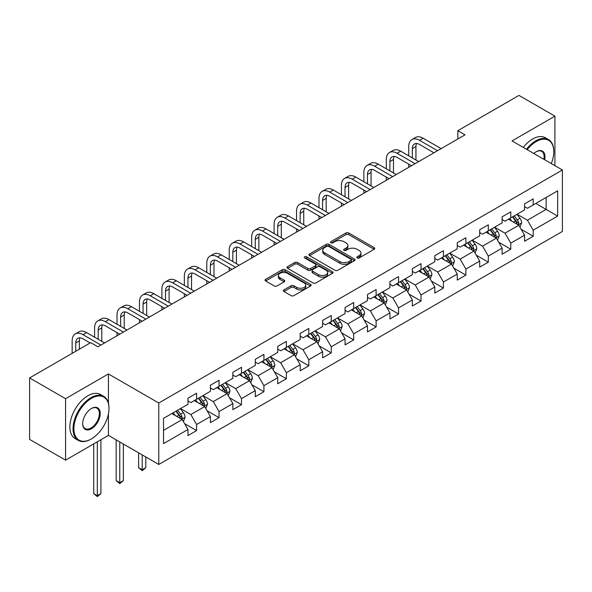 <?xml version="1.0" encoding="UTF-8"?>
<svg xmlns="http://www.w3.org/2000/svg" width="592" height="592" viewBox="0 0 592 592"><rect width="100%" height="100%" fill="white"/><g stroke="black" fill="none" stroke-linecap="round" stroke-linejoin="round"><path stroke-width="0.89" d="M357.176 257.957A1.399 0.807 0 0 0 359.152 257.957L374.151 249.291A1.998 1.154 0 0 0 374.736 248.477A1.998 1.154 0 0 0 374.151 247.663L348.74 232.989A1.998 1.154 0 0 0 345.913 232.989L330.913 241.647A1.399 0.807 0 0 0 330.506 242.224A1.399 0.807 0 0 0 330.913 242.794A1.399 0.807 0 0 0 332.889 242.794L334.828 241.669A6.386 3.693 0 0 1 343.871 241.669L345.987 242.89A6.386 3.693 0 0 1 347.859 245.502A6.386 3.693 0 0 1 345.987 248.107L344.041 249.232A1.399 0.807 0 0 0 343.634 249.802A1.399 0.807 0 0 0 344.041 250.372A1.399 0.807 0 0 0 346.017 250.372L347.963 249.254A6.386 3.693 0 0 1 356.998 249.254L359.115 250.475A6.386 3.693 0 0 1 360.987 253.08A6.386 3.693 0 0 1 359.115 255.692L357.176 256.81A1.399 0.807 0 0 0 356.761 257.387A1.399 0.807 0 0 0 357.176 257.957L357.176 256.81M283.931 289.888A1.998 1.154 0 0 0 283.346 290.702A1.998 1.154 0 0 0 283.931 291.516L291.064 295.637A1.998 1.154 0 0 0 293.884 295.637L310.548 286.017A1.998 1.154 0 0 0 311.133 285.203A1.998 1.154 0 0 0 310.548 284.382L285.129 269.715A1.998 1.154 0 0 0 282.31 269.715L265.645 279.335A1.998 1.154 0 0 0 265.061 280.149A1.998 1.154 0 0 0 265.645 280.963L274.259 285.936A1.998 1.154 0 0 0 277.086 285.936L284.212 281.814A1.998 1.154 0 0 0 284.796 281A1.998 1.154 0 0 0 284.212 280.186L279.942 277.722A5.343 3.086 0 0 1 278.381 275.539A5.343 3.086 0 0 1 281.674 272.69A5.343 3.086 0 0 1 287.497 273.363L304.229 283.02A5.343 3.086 0 0 1 305.79 285.203A5.343 3.086 0 0 1 302.497 288.052A5.343 3.086 0 0 1 296.673 287.379L293.884 285.773A1.998 1.154 0 0 0 291.064 285.773L283.931 289.888L283.931 291.516M108.425 373.944L65.564 398.697L29.6 377.933L29.6 439.39L65.564 460.154L108.425 435.401L158.774 464.468L158.774 403.011L108.425 373.944L108.425 403.122M554.919 165.664L554.919 116.165L512.058 140.918L562.4 169.985L158.774 403.011M554.919 116.165L518.962 95.408L457.823 130.699L457.823 139.002M29.6 377.933L90.731 342.635L97.924 346.794L465.016 134.85L457.823 130.699M334.968 270.285A1.998 1.154 0 0 0 337.795 270.285L354.46 260.665A1.998 1.154 0 0 0 355.045 259.851A1.998 1.154 0 0 0 354.46 259.037L329.041 244.363A1.998 1.154 0 0 0 326.214 244.363L309.557 253.983A1.998 1.154 0 0 0 308.972 254.797A1.998 1.154 0 0 0 309.557 255.611L334.968 270.285M305.243 258.253A1.399 0.807 0 0 1 306.663 258.452L306.663 256.795L332.504 271.713A1.998 1.154 0 0 1 333.089 272.527A1.998 1.154 0 0 1 332.504 273.341L315.839 282.961A1.998 1.154 0 0 1 313.013 282.961L287.601 268.287L287.601 266.659A1.998 1.154 0 0 0 287.016 267.473A1.998 1.154 0 0 0 287.601 268.287M287.601 266.659L294.735 262.537A1.998 1.154 0 0 1 297.554 262.537L307.862 268.487A1.998 1.154 0 0 0 310.689 268.487L315.418 265.756A1.998 1.154 0 0 0 316.002 264.942A1.998 1.154 0 0 0 315.418 264.128L304.688 257.934A1.399 0.807 0 0 1 304.273 257.365A1.399 0.807 0 0 1 305.139 256.617A1.399 0.807 0 0 1 306.663 256.795M158.774 464.468L562.4 231.435L562.4 169.985M184.593 423.65L196.603 430.584L196.603 424.523L210.412 416.553L210.412 422.614L219.04 417.634L219.04 411.566L232.856 403.596L232.856 409.657L241.484 404.676L241.484 398.616L255.293 390.639L255.293 396.707L263.921 391.719L263.921 385.658L277.729 377.689L277.729 383.749L286.365 378.762L286.365 372.701L300.174 364.731L300.174 370.792L308.802 365.812L308.802 359.744L322.61 351.774L322.61 357.834L331.239 352.854L331.239 346.794L345.055 338.816L345.055 344.884L353.683 339.897L353.683 333.836L367.491 325.866L367.491 331.927L376.12 326.947L376.12 320.879L389.928 312.909L389.928 318.97L398.564 313.989L398.564 307.921L412.372 299.952L412.372 306.012L421.001 301.032L421.001 294.971L434.809 286.994L434.809 293.062L443.438 288.075L443.438 282.014L457.246 274.044L457.246 280.105L465.882 275.125L465.882 269.057L479.69 261.087L479.69 267.147L488.319 262.167L488.319 256.107L502.127 248.129L502.127 254.19L510.763 249.21L510.763 243.149L524.571 235.172L524.571 241.24L533.2 236.252L533.2 230.192L557.657 216.073L557.657 190.824L546.142 197.469L546.142 209.427L557.657 216.073M196.603 430.584L187.975 435.571L187.975 429.511L163.518 443.623L163.518 418.381L187.975 404.262L187.975 398.194L196.603 393.214L196.603 399.274L210.412 391.305L210.412 385.244L219.04 380.256L219.04 386.324L232.856 378.347L232.856 372.287L241.484 367.306L241.484 373.367L255.293 365.397L255.293 359.329L263.921 354.349L263.921 360.41L277.729 352.44L277.729 346.379L286.365 341.392L286.365 347.452L300.174 339.482L300.174 333.422L308.802 328.434L308.802 334.502L322.61 326.525L322.61 320.464L331.239 315.484L331.239 321.545L345.055 313.575L345.055 307.507L353.683 302.527L353.683 308.587L367.491 300.618L367.491 294.557L376.12 289.569L376.12 295.63L389.928 287.66L389.928 281.6L398.564 276.612L398.564 282.68L412.372 274.703L412.372 268.642L421.001 263.662L421.001 269.723L434.809 261.753L434.809 255.685L443.438 250.705L443.438 256.765L457.246 248.795L457.246 242.735L465.882 237.747L465.882 243.815L479.69 235.838L479.69 229.777L488.319 224.797L488.319 230.858L502.127 222.881L502.127 216.82L510.763 211.84L510.763 217.9L524.571 209.931L524.571 203.863L533.2 198.882L533.2 204.943L557.657 190.824M194.302 400.606L204.662 406.586L190.846 414.555L180.493 408.576M187.975 400.939L190.846 402.597L196.603 399.274M190.846 414.555L196.603 424.523M204.662 406.586L210.412 416.553M216.739 387.649L227.099 393.628L213.29 401.605L202.93 395.626M210.412 387.982L213.29 389.647L219.04 386.324M213.29 401.605L219.04 411.566M227.099 393.628L232.856 403.596M239.183 374.699L249.535 380.678L235.727 388.648L225.374 382.669M232.856 375.025L235.727 376.69L241.484 373.367M235.727 388.648L241.484 398.616M249.535 380.678L255.293 390.639M261.62 361.742L271.98 367.721L258.171 375.691L247.811 369.711M255.293 362.075L258.171 363.732L263.921 360.41M258.171 375.691L263.921 385.658M271.98 367.721L277.729 377.689M284.064 348.784L294.416 354.763L280.608 362.733L270.248 356.754M277.729 349.117L280.608 350.775L286.365 347.452M280.608 362.733L286.365 372.701M294.416 354.763L300.174 364.731M306.501 335.827L316.861 341.806L303.045 349.783L292.692 343.804M300.174 336.16L303.045 337.825L308.802 334.502M303.045 349.783L308.802 359.744M316.861 341.806L322.61 351.774M328.937 322.877L339.297 328.856L325.489 336.826L315.129 330.847M322.61 323.202L325.489 324.867L331.239 321.545M325.489 336.826L331.239 346.794M339.297 328.856L345.055 338.816M351.382 309.919L361.734 315.899L347.926 323.868L337.573 317.889M345.055 310.252L347.926 311.91L353.683 308.587M347.926 323.868L353.683 333.836M361.734 315.899L367.491 325.866M373.818 296.962L384.178 302.941L370.37 310.918L360.01 304.932M367.491 297.295L370.37 298.953L376.12 295.63M370.37 310.918L376.12 320.879M384.178 302.941L389.928 312.909M396.263 284.005L406.615 289.984L392.807 297.961L382.447 291.982M389.928 284.338L392.807 286.003L398.564 282.68M392.807 297.961L398.564 307.921M406.615 289.984L412.372 299.952M418.699 271.055L429.059 277.034L415.244 285.004L404.891 279.024M412.372 271.38L415.244 273.045L421.001 269.723M415.244 285.004L421.001 294.971M429.059 277.034L434.809 286.994M441.136 258.097L451.496 264.076L437.688 272.046L427.328 266.067M434.809 258.43L437.688 260.088L443.438 256.765M437.688 272.046L443.438 282.014M451.496 264.076L457.246 274.044M463.58 245.14L473.933 251.119L460.125 259.096L449.772 253.11M457.246 245.473L460.125 247.13L465.882 243.815M460.125 259.096L465.882 269.057M473.933 251.119L479.69 261.087M486.017 232.182L496.377 238.162L482.569 246.139L472.209 240.16M479.69 232.515L482.569 234.18L488.319 230.858M482.569 246.139L488.319 256.107M496.377 238.162L502.127 248.129M508.461 219.232L518.814 225.212L505.006 233.181L494.646 227.202M502.127 219.565L505.006 221.223L510.763 217.9M505.006 233.181L510.763 243.149M518.814 225.212L524.571 235.172M535.79 203.448L546.142 209.427L527.442 220.224L517.09 214.245M524.571 206.608L527.442 208.266L533.2 204.943M527.442 220.224L533.2 230.192M65.564 398.697L65.564 460.154M163.518 430.34L182.218 419.543L171.865 413.564M182.218 419.543L187.975 429.511M521.189 229.319L533.2 236.252M498.753 242.276L510.763 249.21M476.308 255.233L488.319 262.167M453.872 268.183L465.882 275.125M431.427 281.141L443.438 288.075M408.991 294.098L421.001 301.032M386.554 307.056L398.564 313.989M364.11 320.006L376.12 326.947M341.673 332.963L353.683 339.897M319.229 345.92L331.239 352.854M296.792 358.878L308.802 365.812M274.355 371.828L286.365 378.762M251.911 384.785L263.921 391.719M229.474 397.743L241.484 404.676M207.03 410.7L219.04 417.634M108.425 435.401L108.425 413.971M357.731 258.149L359.115 257.35A6.386 3.693 0 0 0 360.987 254.745L360.987 253.08M347.859 245.502L347.859 247.16A6.386 3.693 0 0 1 345.987 249.772L344.603 250.571M374.151 247.663L374.151 249.291L348.74 234.647A1.998 1.154 0 0 0 345.913 234.647L331.468 242.986M354.43 260.68L329.041 246.02A1.998 1.154 0 0 0 326.214 246.02L309.586 255.626M350.93 260.421A1.399 0.807 0 0 0 351.337 259.851A1.399 0.807 0 0 0 350.93 259.281L328.619 246.398A1.399 0.807 0 0 0 326.643 246.398L324.594 247.582A6.386 3.693 0 0 0 322.721 250.187A6.386 3.693 0 0 0 324.594 252.799L339.845 261.605A6.386 3.693 0 0 0 348.88 261.605L350.93 260.421L350.93 262.078A1.399 0.807 0 0 0 351.337 261.509L351.337 259.851M322.721 250.187L322.721 251.852A6.386 3.693 0 0 0 324.594 254.456L324.594 252.799M350.93 262.078L348.88 263.262A6.386 3.693 0 0 1 339.845 263.262L324.594 254.456M287.631 268.302L294.735 264.202L294.735 262.537M316.002 264.942L316.002 266.607A1.998 1.154 0 0 1 315.418 267.421L310.689 270.152A1.998 1.154 0 0 1 307.862 270.152L297.554 264.202A1.998 1.154 0 0 0 294.735 264.202M306.663 258.452L332.475 273.356M318.555 274.666A5.343 3.086 0 0 0 324.379 275.332A5.343 3.086 0 0 0 327.679 272.483A5.343 3.086 0 0 0 326.111 270.307L320.22 266.903A1.998 1.154 0 0 0 317.393 266.903L312.665 269.634A1.998 1.154 0 0 0 312.08 270.448A1.998 1.154 0 0 0 312.665 271.262L318.555 274.666L318.555 276.323A5.343 3.086 0 0 0 324.379 276.997A5.343 3.086 0 0 0 327.679 274.148L327.679 272.483M312.08 270.448L312.08 272.105A1.998 1.154 0 0 0 312.665 272.919L312.665 271.262M318.555 276.323L312.665 272.919M305.79 285.203L305.79 286.861A5.343 3.086 0 0 1 302.497 289.71A5.343 3.086 0 0 1 296.673 289.044L293.884 287.431A1.998 1.154 0 0 0 291.064 287.431L283.96 291.53M278.381 275.539L278.381 277.204A5.343 3.086 0 0 0 279.942 279.38L279.942 277.722M284.212 280.186L284.212 281.814L279.942 279.38M310.519 286.032L285.129 271.373A1.998 1.154 0 0 0 282.31 271.373L265.675 280.978L265.645 279.335M519.954 227.18L521.663 222.866A5.387 3.115 -120 0 0 519.939 218.278L516.971 214.311M511.799 221.156L509.779 218.463M517.978 224.731L518.755 223.095A5.387 3.115 -120 0 0 517.208 219.854L514.241 215.895M512.887 216.672L516.187 221.068A2.745 1.584 60 0 1 516.683 221.904L518.755 223.095M512.517 216.887L515.484 220.853A5.387 3.115 60 0 1 517.023 224.094M408.746 155.844L408.746 146.55A15.259 8.806 60 0 1 411.906 139.564L415.503 137.485A15.259 8.806 60 0 1 423.132 138.239L441.136 148.636M411.906 139.564A15.259 8.806 60 0 1 419.536 140.319L437.54 150.716M433.943 152.788L419.536 144.47A10.175 5.876 -120 0 0 414.444 143.967A10.175 5.876 -120 0 0 412.343 148.622L412.343 157.923M416.576 143.493A10.175 5.876 -120 0 0 415.939 146.55L415.939 160.003M408.746 167.344L408.746 164.154M551.278 163.562A24.82 14.326 120 0 0 553.772 151.715A24.82 14.326 120 0 0 536.219 141.577A24.82 14.326 120 0 0 527.206 149.665M526.458 149.228A25.426 14.682 -60 0 1 535.79 140.829A25.426 14.682 -60 0 1 548.503 139.571A25.426 14.682 -60 0 1 553.772 151.212A25.426 14.682 -60 0 1 553.772 151.463M533.821 153.483A12.41 7.163 -60 0 1 536.219 151.715L536.219 151.715A12.41 7.163 -60 0 1 544.662 159.744M523.298 147.408A25.426 14.682 -60 0 1 532.622 139.002A25.426 14.682 -60 0 1 545.336 137.744L548.503 139.571M543.878 159.285A11.796 6.815 120 0 0 541.687 151.374A11.796 6.815 120 0 0 536.004 151.841M91.02 439.138L91.457 438.894A24.82 14.326 120 0 0 109.002 408.495A24.82 14.326 120 0 0 91.457 398.364A24.82 14.326 120 0 0 73.904 428.756A24.82 14.326 120 0 0 91.457 438.894L91.02 439.138A25.426 14.682 -60 0 1 78.307 440.404A25.426 14.682 -60 0 1 74.407 420.024A25.426 14.682 -60 0 1 91.02 397.617A25.426 14.682 -60 0 1 103.733 396.359A25.426 14.682 -60 0 1 109.002 407.999A25.426 14.682 -60 0 1 109.002 408.251M91.457 428.756A12.41 7.163 -60 0 1 82.68 423.694A12.41 7.163 -60 0 1 91.457 408.495L91.457 408.495A12.41 7.163 -60 0 1 100.226 413.564A12.41 7.163 -60 0 1 91.457 428.756M82.68 423.443A11.796 6.815 120 0 0 85.122 428.593A11.796 6.815 120 0 0 91.02 428.009A11.796 6.815 120 0 0 98.731 417.612A11.796 6.815 120 0 0 96.918 408.162A11.796 6.815 120 0 0 91.235 408.628M78.307 440.404L75.14 438.576A25.426 14.682 -60 0 1 71.247 418.196A25.426 14.682 -60 0 1 87.86 395.789A25.426 14.682 -60 0 1 100.573 394.531L103.733 396.359M497.509 240.13L499.226 235.823A5.387 3.115 -120 0 0 497.502 231.235L494.535 227.269M489.355 234.114L487.342 231.42M495.541 237.681L496.311 236.053A5.387 3.115 -120 0 0 494.771 232.811L491.804 228.845M490.45 229.629L493.743 234.025A2.745 1.584 60 0 1 494.246 234.854L496.311 236.053M490.072 229.844L493.04 233.803A5.387 3.115 60 0 1 494.586 237.052M475.073 253.087L476.782 248.781A5.387 3.115 -120 0 0 475.065 244.185L472.09 240.226M466.918 247.071L464.905 244.378M473.104 250.638L473.874 249.01A5.387 3.115 -120 0 0 472.327 245.769L469.36 241.802M468.013 242.579L471.306 246.982A2.745 1.584 60 0 1 471.802 247.811L473.874 249.01M467.636 242.801L470.603 246.76A5.387 3.115 60 0 1 472.15 250.002M386.302 168.801L386.302 159.5A15.259 8.806 60 0 1 389.462 152.514L393.058 150.442A15.259 8.806 60 0 1 400.688 151.197L418.699 161.594M389.462 152.514A15.259 8.806 60 0 1 397.091 153.276L415.103 163.673M411.507 165.745L397.091 157.428A10.175 5.876 -120 0 0 392.008 156.924A10.175 5.876 -120 0 0 389.899 161.579L389.899 170.881M394.131 156.451A10.175 5.876 -120 0 0 393.495 159.5L393.495 172.953M386.302 180.294L386.302 177.104M363.865 181.759L363.865 172.457A15.259 8.806 60 0 1 367.025 165.471L370.622 163.399A15.259 8.806 60 0 1 378.251 164.154L396.263 174.551M367.025 165.471A15.259 8.806 60 0 1 374.655 166.226L392.666 176.623M389.07 178.703L374.655 170.378A10.175 5.876 -120 0 0 369.571 169.874A10.175 5.876 -120 0 0 367.462 174.536L367.462 183.838M371.695 169.408A10.175 5.876 -120 0 0 371.058 172.457L371.058 185.91M363.865 193.251L363.865 190.062M452.636 266.045L454.345 261.731A5.387 3.115 -120 0 0 452.621 257.143L449.654 253.176M444.481 260.021L442.461 257.335M450.66 263.595L451.43 261.96A5.387 3.115 -120 0 0 449.89 258.719L446.923 254.76M445.569 255.537L448.862 259.932A2.745 1.584 60 0 1 449.365 260.769L451.43 261.96M445.191 255.751L448.166 259.718A5.387 3.115 60 0 1 449.705 262.959M430.192 279.002L431.901 274.688A5.387 3.115 -120 0 0 430.184 270.1L427.217 266.134M422.037 272.979L420.024 270.285M428.223 276.553L428.993 274.917A5.387 3.115 -120 0 0 427.454 271.676L424.479 267.71M423.132 268.494L426.425 272.89A2.745 1.584 60 0 1 426.921 273.726L428.993 274.917M422.755 268.709L425.722 272.675A5.387 3.115 60 0 1 427.269 275.916M407.755 291.952L409.464 287.645A5.387 3.115 -120 0 0 407.74 283.057L404.773 279.091M399.6 285.936L397.58 283.242M405.779 289.503L406.556 287.875A5.387 3.115 -120 0 0 405.009 284.634L402.042 280.667M400.688 281.452L403.988 285.847A2.745 1.584 60 0 1 404.484 286.676L406.556 287.875M400.318 281.666L403.285 285.625A5.387 3.115 60 0 1 404.824 288.874M341.429 194.716L341.429 185.414A15.259 8.806 60 0 1 344.588 178.429L348.185 176.349A15.259 8.806 60 0 1 355.814 177.104L373.818 187.509M344.588 178.429A15.259 8.806 60 0 1 352.218 179.184L370.222 189.581M366.626 191.66L352.218 183.335A10.175 5.876 -120 0 0 347.127 182.832A10.175 5.876 -120 0 0 345.025 187.486L345.025 196.788M349.258 182.366A10.175 5.876 -120 0 0 348.621 185.414L348.621 198.868M341.429 206.208L341.429 203.019M318.984 207.666L318.984 198.364A15.259 8.806 60 0 1 322.144 191.386L325.741 189.307A15.259 8.806 60 0 1 333.37 190.062L351.382 200.459M322.144 191.386A15.259 8.806 60 0 1 329.774 192.141L347.785 202.538M344.189 204.61L329.774 196.292A10.175 5.876 -120 0 0 324.69 195.789A10.175 5.876 -120 0 0 322.581 200.444L322.581 209.746M326.814 195.316A10.175 5.876 -120 0 0 326.177 198.364L326.177 211.825M318.984 219.166L318.984 215.976M296.548 220.624L296.548 211.322A15.259 8.806 60 0 1 299.707 204.336L303.304 202.264A15.259 8.806 60 0 1 310.933 203.019L328.937 213.416M299.707 204.336A15.259 8.806 60 0 1 307.337 205.098L325.341 215.495M321.745 217.567L307.337 209.25A10.175 5.876 -120 0 0 302.253 208.747A10.175 5.876 -120 0 0 300.144 213.401L300.144 222.703M304.377 208.273A10.175 5.876 -120 0 0 303.74 211.322L303.74 224.775M296.548 232.116L296.548 228.926M274.103 233.581L274.103 224.279A15.259 8.806 60 0 1 277.263 217.294L280.86 215.222A15.259 8.806 60 0 1 288.489 215.976L306.501 226.373M277.263 217.294A15.259 8.806 60 0 1 284.893 218.048L302.904 228.445M299.308 230.525L284.893 222.2A10.175 5.876 -120 0 0 279.809 221.697A10.175 5.876 -120 0 0 277.7 226.359L277.7 235.653M281.933 221.23A10.175 5.876 -120 0 0 281.296 224.279L281.296 237.732M274.103 245.073L274.103 241.884M251.667 246.538L251.667 237.237A15.259 8.806 60 0 1 254.826 230.251L258.423 228.172A15.259 8.806 60 0 1 266.052 228.926L284.064 239.323M254.826 230.251A15.259 8.806 60 0 1 262.456 231.006L280.467 241.403M276.871 243.482L262.456 235.157A10.175 5.876 -120 0 0 257.372 234.654A10.175 5.876 -120 0 0 255.263 239.309L255.263 248.61M259.496 234.188A10.175 5.876 -120 0 0 258.859 237.237L258.859 250.69M251.667 258.031L251.667 254.841M229.23 259.488L229.23 250.187A15.259 8.806 60 0 1 232.39 243.208L235.986 241.129A15.259 8.806 60 0 1 243.615 241.884L261.62 252.281M232.39 243.208A15.259 8.806 60 0 1 240.019 243.963L258.023 254.36M254.427 256.432L240.019 248.115A10.175 5.876 -120 0 0 234.928 247.611A10.175 5.876 -120 0 0 232.826 252.266L232.826 261.568M237.059 247.138A10.175 5.876 -120 0 0 236.423 250.187L236.423 263.647M229.23 270.988L229.23 267.799M206.786 272.446L206.786 263.144A15.259 8.806 60 0 1 209.945 256.158L213.542 254.086A15.259 8.806 60 0 1 221.171 254.841L239.183 265.238M209.945 256.158A15.259 8.806 60 0 1 217.575 256.913L235.586 267.318M231.99 269.39L217.575 261.072A10.175 5.876 -120 0 0 212.491 260.569A10.175 5.876 -120 0 0 210.382 265.223L210.382 274.525M214.615 260.095A10.175 5.876 -120 0 0 213.978 263.144L213.978 276.597M206.786 283.938L206.786 280.749M184.349 285.403L184.349 276.101A15.259 8.806 60 0 1 187.509 269.116L191.105 267.044A15.259 8.806 60 0 1 198.734 267.799L216.739 278.196M187.509 269.116A15.259 8.806 60 0 1 195.138 269.871L213.142 280.268M209.546 282.347L195.138 274.022A10.175 5.876 -120 0 0 190.054 273.519A10.175 5.876 -120 0 0 187.945 278.173L187.945 287.475M192.178 273.053A10.175 5.876 -120 0 0 191.542 276.101L191.542 289.555M184.349 296.895L184.349 293.706M161.905 298.361L161.905 289.059A15.259 8.806 60 0 1 165.064 282.073L168.661 279.994A15.259 8.806 60 0 1 176.29 280.749L194.302 291.146M165.064 282.073A15.259 8.806 60 0 1 172.694 282.828L190.705 293.225M187.109 295.304L172.694 286.979A10.175 5.876 -120 0 0 167.61 286.476A10.175 5.876 -120 0 0 165.501 291.131L165.501 300.433M169.734 286.01A10.175 5.876 -120 0 0 169.097 289.059L169.097 302.512M161.905 309.853L161.905 306.663M139.468 311.311L139.468 302.009A15.259 8.806 60 0 1 142.628 295.031L146.224 292.951A15.259 8.806 60 0 1 153.853 293.706L171.865 304.103M142.628 295.031A15.259 8.806 60 0 1 150.257 295.785L168.269 306.182M164.672 308.254L150.257 299.937A10.175 5.876 -120 0 0 145.173 299.434A10.175 5.876 -120 0 0 143.064 304.088L143.064 313.39M147.297 298.96A10.175 5.876 -120 0 0 146.661 302.009L146.661 315.462M139.468 322.81L139.468 319.621M117.031 324.268L117.031 314.966A15.259 8.806 60 0 1 120.191 307.981L123.787 305.909A15.259 8.806 60 0 1 131.417 306.663L149.421 317.06M120.191 307.981A15.259 8.806 60 0 1 127.82 308.735L145.824 319.132M142.228 321.212L127.82 312.894A10.175 5.876 -120 0 0 122.729 312.384A10.175 5.876 -120 0 0 120.627 317.046L120.627 326.347M124.86 311.917A10.175 5.876 -120 0 0 124.224 314.966L124.224 328.419M117.031 335.76L117.031 332.571M94.587 337.225L94.587 327.924A15.259 8.806 60 0 1 97.747 320.938L101.343 318.859A15.259 8.806 60 0 1 108.972 319.621L126.984 330.018M97.747 320.938A15.259 8.806 60 0 1 105.376 321.693L123.388 332.09M119.791 334.169L105.376 325.844A10.175 5.876 -120 0 0 100.292 325.341A10.175 5.876 -120 0 0 98.183 329.996L98.183 339.297M102.416 324.875A10.175 5.876 -120 0 0 101.78 327.924L101.78 341.377M385.311 304.91L387.027 300.603A5.387 3.115 -120 0 0 385.303 296.007L382.336 292.048M377.156 298.893L375.143 296.2M383.342 302.46L384.112 300.832A5.387 3.115 -120 0 0 382.573 297.591L379.605 293.625M378.251 294.402L381.544 298.797A2.745 1.584 60 0 1 382.047 299.633L384.112 300.832M377.874 294.624L380.848 298.583A5.387 3.115 60 0 1 382.388 301.824M362.874 317.867L364.583 313.553A5.387 3.115 -120 0 0 362.866 308.965L359.892 304.998M354.719 311.843L352.706 309.157M360.905 315.418L361.675 313.782A5.387 3.115 -120 0 0 360.128 310.541L357.161 306.582M355.814 307.359L359.107 311.755A2.745 1.584 60 0 1 359.603 312.591L361.675 313.782M355.437 307.574L358.404 311.54A5.387 3.115 60 0 1 359.951 314.781M340.437 330.824L342.146 326.51A5.387 3.115 -120 0 0 340.422 321.922L337.455 317.956M332.282 324.801L330.262 322.107M338.461 328.375L339.231 326.74A5.387 3.115 -120 0 0 337.692 323.498L334.724 319.532M333.37 320.316L336.663 324.712A2.745 1.584 60 0 1 337.166 325.548L339.231 326.74M333 320.531L335.967 324.497A5.387 3.115 60 0 1 337.507 327.739M317.993 343.774L319.702 339.468A5.387 3.115 -120 0 0 317.985 334.872L315.018 330.913M309.838 337.758L307.825 335.065M316.024 341.325L316.794 339.697A5.387 3.115 -120 0 0 315.255 336.456L312.28 332.489M310.933 333.274L314.226 337.669A2.745 1.584 60 0 1 314.722 338.498L316.794 339.697M310.556 333.488L313.523 337.447A5.387 3.115 60 0 1 315.07 340.696M295.556 356.732L297.265 352.425A5.387 3.115 -120 0 0 295.549 347.83L292.574 343.871M287.401 350.716L285.381 348.022M293.58 354.282L294.357 352.654A5.387 3.115 -120 0 0 292.811 349.406L289.843 345.447M288.489 346.224L291.789 350.619A2.745 1.584 60 0 1 292.285 351.456L294.357 352.654M288.119 346.446L291.086 350.405A5.387 3.115 60 0 1 292.626 353.646M273.112 369.689L274.829 365.375A5.387 3.115 -120 0 0 273.104 360.787L270.137 356.821M264.964 363.666L262.944 360.979M271.143 367.24L271.913 365.604A5.387 3.115 -120 0 0 270.374 362.363L267.406 358.404M266.052 359.181L269.345 363.577A2.745 1.584 60 0 1 269.848 364.413L271.913 365.604M265.675 359.396L268.65 363.362A5.387 3.115 60 0 1 270.189 366.603M250.675 382.647L252.384 378.332A5.387 3.115 -120 0 0 250.668 373.744L247.7 369.778M242.52 376.623L240.507 373.929M248.707 380.19L249.476 378.562A5.387 3.115 -120 0 0 247.93 375.321L244.962 371.354M243.615 372.139L246.908 376.534A2.745 1.584 60 0 1 247.404 377.37L249.476 378.562M243.238 372.353L246.205 376.32A5.387 3.115 60 0 1 247.752 379.561M228.238 395.597L229.948 391.29A5.387 3.115 -120 0 0 228.223 386.694L225.256 382.735M220.083 389.58L218.063 386.887M226.262 393.147L227.039 391.519A5.387 3.115 -120 0 0 225.493 388.278L222.525 384.312M221.171 385.089L224.464 389.492A2.745 1.584 60 0 1 224.967 390.32L227.039 391.519M220.801 385.311L223.769 389.27A5.387 3.115 60 0 1 225.308 392.518M142.198 454.9L142.198 469.774L145.795 467.695L145.795 456.98M145.795 467.695L142.198 470.684L138.602 467.695L138.602 452.828M138.602 467.695L142.198 469.774L142.198 470.684M205.794 408.554L207.503 404.247A5.387 3.115 -120 0 0 205.787 399.652L202.819 395.693M197.639 402.538L195.626 399.844M203.826 406.105L204.595 404.477A5.387 3.115 -120 0 0 203.056 401.228L200.081 397.269M198.734 398.046L202.027 402.442A2.745 1.584 60 0 1 202.523 403.278L204.595 404.477M198.357 398.268L201.324 402.227A5.387 3.115 60 0 1 202.871 405.468M119.762 441.95L119.762 482.724L123.358 480.652L123.358 444.022M123.358 480.652L119.762 483.642L116.165 480.652L116.165 439.871M116.165 480.652L119.762 482.724L119.762 483.642M183.357 421.511L185.067 417.197A5.387 3.115 -120 0 0 183.35 412.609L180.375 408.643M175.202 415.488L173.182 412.794M181.381 419.062L182.158 417.427A5.387 3.115 -120 0 0 180.612 414.185L177.644 410.226M176.29 411.003L179.591 415.399A2.745 1.584 60 0 1 180.086 416.235L182.158 417.427M175.92 411.218L178.888 415.184A5.387 3.115 60 0 1 180.427 418.426M97.325 441.817L97.325 495.682L100.921 493.602L100.921 439.738M100.921 493.602L97.325 496.592L93.728 493.602L93.728 443.889M93.728 493.602L97.325 495.682L97.325 496.592M72.15 353.365L72.15 340.881A15.259 8.806 60 0 1 75.31 333.895L78.906 331.816A15.259 8.806 60 0 1 86.536 332.571L104.54 342.968M75.31 333.895A15.259 8.806 60 0 1 82.939 334.65L100.943 345.047M90.162 342.968L82.939 338.802A10.175 5.876 -120 0 0 77.855 338.298A10.175 5.876 -120 0 0 75.746 342.953L75.746 351.293M79.979 337.832A10.175 5.876 -120 0 0 79.343 340.881L79.343 349.213M359.115 257.35L359.115 255.692M344.041 250.372L344.041 249.232M345.987 249.772L345.987 248.107M330.913 242.794L330.913 241.647M345.913 234.647L345.913 232.989M348.74 234.647L348.74 232.989M309.557 255.611L309.557 253.983M326.214 246.02L326.214 244.363M329.041 246.02L329.041 244.363M354.46 260.665L354.46 259.037M339.845 263.262L339.845 261.605M348.88 263.262L348.88 261.605M297.554 264.202L297.554 262.537M307.862 270.152L307.862 268.487M310.689 270.152L310.689 268.487M315.418 267.421L315.418 265.756M332.504 273.341L332.504 271.713M291.064 287.431L291.064 285.773M293.884 287.431L293.884 285.773M296.673 289.044L296.673 287.379M282.31 271.373L282.31 269.715M285.129 271.373L285.129 269.715M310.548 286.017L310.548 284.382M518.281 224.901L521.626 222.969M517.208 219.854L519.939 218.278M513.375 222.067L515.484 220.853M423.132 138.239L419.536 140.319M415.939 146.55L412.343 148.622M495.844 237.858L499.189 235.927M494.771 232.811L497.502 231.235M490.938 235.024L493.04 233.803M473.4 250.816L476.745 248.884M472.327 245.769L475.065 244.185M468.494 247.981L470.603 246.76M400.688 151.197L397.091 153.276M393.495 159.5L389.899 161.579M378.251 164.154L374.655 166.226M371.058 172.457L367.462 174.536M450.963 263.766L454.308 261.834M449.89 258.719L452.621 257.143M446.057 260.931L448.166 259.718M428.527 276.723L431.871 274.792M427.454 271.676L430.184 270.1M423.613 273.889L425.722 272.675M406.082 289.68L409.427 287.749M405.009 284.634L407.74 283.057M401.176 286.846L403.285 285.625M355.814 177.104L352.218 179.184M348.621 185.414L345.025 187.486M333.37 190.062L329.774 192.141M326.177 198.364L322.581 200.444M310.933 203.019L307.337 205.098M303.74 211.322L300.144 213.401M288.489 215.976L284.893 218.048M281.296 224.279L277.7 226.359M266.052 228.926L262.456 231.006M258.859 237.237L255.263 239.309M243.615 241.884L240.019 243.963M236.423 250.187L232.826 252.266M221.171 254.841L217.575 256.913M213.978 263.144L210.382 265.223M198.734 267.799L195.138 269.871M191.542 276.101L187.945 278.173M176.29 280.749L172.694 282.828M169.097 289.059L165.501 291.131M153.853 293.706L150.257 295.785M146.661 302.009L143.064 304.088M131.417 306.663L127.82 308.735M124.224 314.966L120.627 317.046M108.972 319.621L105.376 321.693M101.78 327.924L98.183 329.996M383.646 302.638L386.99 300.706M382.573 297.591L385.303 296.007M378.739 299.804L380.848 298.583M361.201 315.588L364.546 313.656M360.128 310.541L362.866 308.965M356.295 312.754L358.404 311.54M338.765 328.545L342.109 326.614M337.692 323.498L340.422 321.922M333.858 325.711L335.967 324.497M316.328 341.503L319.673 339.571M315.255 336.456L317.985 334.872M311.414 338.668L313.523 337.447M293.884 354.46L297.228 352.529M292.811 349.406L295.549 347.83M288.977 351.626L291.086 350.405M271.447 367.41L274.792 365.479M270.374 362.363L273.104 360.787M266.541 364.576L268.65 363.362M249.003 380.367L252.347 378.436M247.93 375.321L250.668 373.744M244.096 377.533L246.205 376.32M226.566 393.325L229.911 391.393M225.493 388.278L228.223 386.694M221.66 390.491L223.769 389.27M204.129 406.282L207.474 404.351M203.056 401.228L205.787 399.652M199.215 403.448L201.324 402.227M181.685 419.232L185.03 417.301M180.612 414.185L183.35 412.609M176.779 416.398L178.888 415.184M86.536 332.571L82.939 334.65M79.343 340.881L75.746 342.953M553.772 151.715L553.772 151.212M109.002 408.495L109.002 407.999"/></g></svg>
